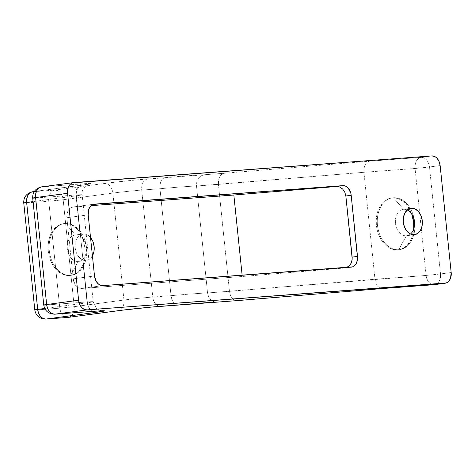 <?xml version="1.0" encoding="UTF-8"?>
<svg xmlns="http://www.w3.org/2000/svg" width="475" height="475" viewBox="0 0 475 475"><rect width="100%" height="100%" fill="white"/><g stroke="black" fill="none" stroke-linecap="round" stroke-linejoin="round"><path stroke-width="0.36" stroke-dasharray="2.38 1.78" d="M75.46 234.982A13.318 9.518 -97.6 0 1 86.325 247.517A13.318 9.518 -97.6 0 1 78.197 261.47L70.632 275.387A26.125 18.668 82.4 0 0 86.575 248.027A26.125 18.668 82.4 0 0 65.265 223.44L75.46 234.982L83.273 233.938A13.318 9.518 -97.6 0 1 90.523 237.476L88.783 235.778L85.156 234.056L83.273 233.938L75.46 234.982A13.318 9.518 82.4 0 0 75.062 235.024A13.318 9.518 82.4 0 0 67.361 249.209A13.318 9.518 82.4 0 0 78.197 261.47A13.318 9.518 82.4 0 0 78.595 261.428A13.318 9.518 82.4 0 0 86.296 247.243A13.318 9.518 82.4 0 0 75.46 234.982L65.265 223.44A26.125 18.668 -97.6 0 1 86.515 247.481A26.125 18.668 -97.6 0 1 71.41 275.31A26.125 18.668 -97.6 0 1 70.632 275.387L69.564 275.53A26.125 18.668 82.4 0 0 70.342 275.452A26.125 18.668 82.4 0 0 83.155 264.581L84.407 260.846L85.055 256.821L84.96 248.247L83.297 239.756L81.825 235.861L79.824 232.352A26.125 18.668 82.4 0 0 64.196 223.583L68.43 223.927L72.58 225.572L76.445 228.428L79.824 232.352L75.964 194.993L35.785 197.986L46.835 304.938L87.02 301.946L83.155 264.581L80.631 268.945L77.413 272.329L73.661 274.562L69.564 275.53L65.877 275.304L62.231 274.087L58.763 271.926L55.605 268.903L52.885 265.139L50.694 260.775L49.133 255.983L48.254 250.942L48.088 245.848L48.64 240.896L49.899 236.277L51.811 232.168L54.298 228.73L57.273 226.088L60.616 224.354L64.196 223.583A26.125 18.668 82.4 0 0 63.418 223.666A26.125 18.668 82.4 0 0 48.313 251.489A26.125 18.668 82.4 0 0 69.564 275.53L70.632 275.387A26.125 18.668 -97.6 0 1 49.376 251.346A26.125 18.668 -97.6 0 1 64.487 223.523A26.125 18.668 -97.6 0 1 65.265 223.44A26.125 18.668 82.4 0 0 49.317 250.8A26.125 18.668 82.4 0 0 70.632 275.387L78.197 261.47L86.011 260.425L78.197 261.47A13.318 9.518 -97.6 0 1 67.331 248.936A13.318 9.518 -97.6 0 1 75.46 234.982M403.602 209.291A13.318 9.518 -97.6 0 1 407.271 209.998A13.318 9.518 82.4 0 0 403.602 209.291L410.626 208.353L403.602 209.291A13.318 9.518 82.4 0 0 403.204 209.333A13.318 9.518 82.4 0 0 395.503 223.517A13.318 9.518 82.4 0 0 406.339 235.772L398.774 249.696A26.125 18.668 82.4 0 0 414.717 222.336A26.125 18.668 82.4 0 0 393.407 197.748L403.602 209.291L393.407 197.748A26.125 18.668 -97.6 0 1 414.657 221.789A26.125 18.668 -97.6 0 1 399.552 249.612A26.125 18.668 -97.6 0 1 398.774 249.696L397.706 249.838A26.125 18.668 82.4 0 0 398.483 249.755A26.125 18.668 82.4 0 0 413.731 228.998L412.003 237.138L410.091 241.247L407.603 244.69L404.629 247.327L401.292 249.066L397.706 249.838L394.018 249.607L390.373 248.389L386.905 246.228L383.747 243.212L381.027 239.447L378.836 235.083L377.275 230.292L376.396 225.251L376.23 220.157L376.782 215.205L378.041 210.585L379.952 206.477L382.44 203.039L385.415 200.397L388.758 198.657L393.407 197.748L396.025 198.117L399.671 199.334L403.138 201.495L406.297 204.517L409.022 208.282L411.724 213.993A26.125 18.668 82.4 0 0 392.338 197.891A26.125 18.668 82.4 0 0 391.56 197.968A26.125 18.668 82.4 0 0 376.455 225.791A26.125 18.668 82.4 0 0 397.706 249.838L398.774 249.696A26.125 18.668 -97.6 0 1 377.518 225.649A26.125 18.668 -97.6 0 1 392.629 197.826A26.125 18.668 -97.6 0 1 393.407 197.748A26.125 18.668 82.4 0 0 377.459 225.108A26.125 18.668 82.4 0 0 398.774 249.696L406.339 235.772A13.318 9.518 82.4 0 0 406.737 235.731A13.318 9.518 82.4 0 0 410.483 234.027A13.318 9.518 -97.6 0 1 406.339 235.772L414.152 234.727L406.339 235.772A13.318 9.518 -97.6 0 1 395.473 223.238A13.318 9.518 -97.6 0 1 403.602 209.291M92.423 255.871A13.318 9.518 -97.6 0 1 86.408 260.383A13.318 9.518 -97.6 0 1 86.011 260.425A13.318 9.518 -97.6 0 1 75.175 248.164A13.318 9.518 -97.6 0 1 82.876 233.979A13.318 9.518 -97.6 0 1 83.273 233.938L81.445 234.329L78.227 236.562L75.988 240.415L75.062 245.29L75.145 247.891L76.392 252.902L78.892 257.046L82.27 259.688L84.128 260.306L87.839 260.033L89.543 259.142L92.423 255.871M94.852 311.214A10.242 7.161 85.7 0 1 87.02 301.946A20.49 0.6 -5.9 0 1 93.189 301.738A20.49 0.6 -5.9 0 1 87.418 302.759L76.368 195.807A20.49 0.6 174.1 0 0 82.139 194.786A20.49 0.6 174.1 0 0 75.964 194.993L79.824 232.352L81.825 235.861L83.297 239.756L84.96 248.247L85.055 256.821L84.407 260.846L83.155 264.581L87.02 301.946A20.49 0.6 -5.9 0 1 93.189 301.738A20.49 0.6 -5.9 0 1 87.418 302.759L44.727 308.465L87.418 302.759A10.242 7.321 82.4 0 0 92.15 311.416A10.242 7.321 -97.6 0 1 87.418 302.759L76.368 195.807A10.242 7.321 -97.6 0 1 82.317 185.107A10.242 7.321 -97.6 0 1 82.62 185.072L90.767 183.766L91.271 183.534L90.6 183.427L88.783 183.451L41.836 186.847L73.809 182.572L41.836 186.847A10.242 7.321 82.4 0 0 41.533 186.877M242.137 275.251L242.268 276.503L81.546 288.467L78.672 287.903L76.071 285.873L75.002 284.394L73.192 278.825L66.874 217.71L67.028 213.774L68.269 210.348L69.243 209L71.719 207.284L91.058 205.645L73.126 206.981A10.242 7.321 82.4 0 0 72.823 207.011A10.242 7.321 82.4 0 0 66.874 217.71L73.192 278.825L94.501 275.975L73.192 278.825A10.242 7.321 82.4 0 0 81.546 288.467L242.268 276.503L242.137 275.251M68.269 317.383A10.242 7.321 82.4 0 0 74.213 306.684L123.945 300.04A20.49 0.6 -5.9 0 1 152.766 297.047L171.03 295.688A66.589 1.953 -5.9 0 1 207.557 292.968L426.117 275.435L415.067 168.482L363.927 172.288L374.983 279.241L363.927 172.288L196.507 186.016A66.589 1.953 174.1 0 0 159.98 188.735L141.716 190.095A20.49 0.6 174.1 0 0 112.896 193.082L63.163 199.732L74.213 306.684L123.945 300.04L112.896 193.082L123.945 300.04A20.49 0.6 -5.9 0 1 152.766 297.047L141.716 190.095L152.766 297.047L171.03 295.688L159.98 188.735L171.03 295.688A66.589 1.953 -5.9 0 1 207.557 292.968L196.507 186.016L207.557 292.968L229.473 291.341L218.423 184.383L229.473 291.341L374.983 279.241L375.873 283.07L377.619 286.182L379.941 288.093L382.5 288.527L379.941 288.093L377.619 286.182L375.873 283.07L374.983 279.241L426.117 275.435A10.242 7.161 -94.3 0 0 433.984 284.703M82.282 185.107A10.242 7.321 82.4 0 0 76.368 195.807L33.06 201.596L76.368 195.807A20.49 0.6 174.1 0 0 82.139 194.786A20.49 0.6 174.1 0 0 75.964 194.993A10.242 7.161 85.7 0 1 82.015 183.855A30.732 0.902 -5.9 0 1 82.62 185.072L32.888 191.722L82.62 185.072M45.754 319.081A10.242 7.161 85.7 0 1 37.887 309.813L59.803 308.18L48.753 201.228L26.838 202.861L37.887 309.813L59.803 308.18A10.242 7.161 -94.3 0 0 67.67 317.448M434.577 284.638A10.242 7.321 82.4 0 0 440.527 273.938L429.477 166.986L415.067 168.482C414.847 162.236 416.866 158.525 421.117 157.344L431.775 155.919L421.117 157.344C425.618 157.617 428.402 160.835 429.477 166.986L440.135 165.561L429.477 166.986L440.527 273.938L451.185 272.519L440.527 273.938C440.735 280.161 438.651 283.735 434.275 284.673C429.899 284.644 427.179 281.568 426.117 275.435L440.527 273.938A10.242 0.303 -5.9 0 1 426.117 275.435L415.067 168.482A10.242 0.303 174.1 0 0 429.477 166.986A10.242 7.321 82.4 0 0 421.117 157.344L369.342 161.203L223.832 173.298L137.756 179.799L109.113 182.857L54.803 190.089L32.888 191.722L54.803 190.089A10.242 7.161 -94.3 0 0 48.753 201.228L26.838 202.861A10.242 7.161 85.7 0 1 32.888 191.722C28.637 192.903 26.618 196.614 26.838 202.861C22.818 203.134 22.753 202.997 26.636 202.451M344.69 268.001L346.916 267.449L344.69 268.001L242.268 276.503L344.69 268.001L351.553 267.092M88.19 214.86L66.874 217.71L88.19 214.86M93.83 204.214L73.126 206.981L93.83 204.214M102.861 285.618L81.546 288.467L102.861 285.618M118.032 310.733A10.242 7.321 82.4 0 0 123.945 300.04A10.242 7.321 -97.6 0 1 118.293 310.686A10.242 7.321 -97.6 0 1 117.996 310.733M59.803 308.18L74.213 306.684C74.421 312.906 72.337 316.481 67.961 317.419C63.585 317.389 60.865 314.313 59.803 308.18L48.753 201.228A10.242 0.303 174.1 0 0 63.163 199.732L74.213 306.684A10.242 0.303 -5.9 0 1 59.803 308.18M160.348 306.327A10.242 7.161 85.7 0 1 152.766 297.047A10.242 7.161 -94.3 0 0 160.603 306.316M176.647 305.003L177.781 305.033L175.518 304.588L176.647 305.003M173.452 302.67L175.518 304.588L173.452 302.67L171.873 299.553L173.452 302.67M171.03 295.688L171.873 299.553L171.03 295.688M54.803 190.089C59.304 190.362 62.088 193.58 63.163 199.732L48.753 201.228C48.533 194.982 50.552 191.271 54.803 190.089L104.536 183.445A10.242 7.321 -97.6 0 1 112.896 193.082L63.163 199.732A10.242 7.321 82.4 0 0 54.803 190.089M217.123 302.1L213.815 301.738L210.835 299.891L208.626 296.816L207.557 292.968L208.626 296.816L210.835 299.891L213.815 301.738L216.523 302.153M234.436 300.194L236.989 300.622L234.436 300.194L232.109 298.276L234.436 300.194M230.369 295.171L232.109 298.276L230.369 295.171L229.473 291.341L230.369 295.171M112.896 193.082A10.242 7.321 82.4 0 0 104.536 183.445A30.732 0.902 -5.9 0 1 147.767 178.962A10.242 7.161 -94.3 0 0 141.716 190.095A20.49 0.6 174.1 0 0 112.896 193.082M159.98 188.735L141.716 190.095A10.242 7.161 85.7 0 1 147.767 178.962L164.623 177.703L162.521 178.796L160.906 181.254L160.01 184.745L159.98 188.735L160.01 184.745L160.906 181.254L162.521 178.796L164.623 177.703A76.837 2.25 -5.9 0 1 203.965 174.776L200.812 175.946L198.289 178.475L196.763 182.008L196.507 186.016A66.589 1.953 174.1 0 0 159.98 188.735M218.423 184.383L196.507 186.016L196.763 182.008L198.289 178.475L200.812 175.946L203.965 174.776L223.832 173.298L221.439 174.42L219.569 176.92L218.512 180.417L218.423 184.383L218.512 180.417L219.569 176.92L221.439 174.42L223.832 173.298L369.342 161.203L366.943 162.319L365.079 164.825L364.016 168.322L363.927 172.288L218.423 184.383M415.067 168.482L363.927 172.288L364.016 168.322L365.079 164.825L366.943 162.319L369.342 161.203L421.117 157.344A10.242 7.161 -94.3 0 0 415.067 168.482M23.75 202.962A10.242 0.303 174.1 0 0 26.838 202.861L37.887 309.813A10.242 0.303 -5.9 0 1 34.8 309.914M32.888 191.722A10.242 7.321 82.4 0 0 32.585 191.757M37.685 309.403C33.802 309.949 33.873 310.086 37.887 309.813C38.95 315.94 41.669 319.022 46.045 319.046M41.836 186.847L82.015 183.855A10.242 7.161 -94.3 0 0 75.964 194.993L35.785 197.986A10.242 7.161 85.7 0 1 41.836 186.847C37.584 188.029 35.566 191.74 35.785 197.986C31.772 198.259 31.7 198.123 35.583 197.576M54.702 314.201A10.242 7.161 85.7 0 1 46.835 304.938L87.02 301.946A10.242 7.161 -94.3 0 0 94.881 311.214M32.698 198.087A10.242 0.303 174.1 0 0 35.785 197.986L46.835 304.938A10.242 0.303 -5.9 0 1 43.753 305.039M46.639 304.528C42.756 305.075 42.821 305.211 46.835 304.938C47.898 311.066 50.617 314.147 54.993 314.171M399.552 249.612L398.483 249.755M70.342 275.452L71.41 275.31M78.595 261.428L86.408 260.383M406.737 235.731L414.55 234.686M403.204 209.333L411.017 208.287M102.345 310.804C101.49 310.959 96.959 309.439 95.992 307.77L93.189 301.738L82.139 194.786C80.934 189.697 86.693 184.169 89.247 184.039L34.248 191.532M75.062 235.024L82.876 233.979M94.133 204.161L72.823 207.011M63.418 223.666L64.487 223.523M392.629 197.826L391.56 197.968"/><path stroke-width="0.71" d="M407.271 209.998A13.318 9.518 -97.6 0 1 414.402 221.273A13.318 9.518 -97.6 0 1 410.483 234.027A13.318 9.518 82.4 0 0 414.402 221.273A13.318 9.518 82.4 0 0 407.271 209.998M413.731 228.998A26.125 18.668 82.4 0 0 411.724 213.993L413.654 222.478L413.731 228.998M90.523 237.476A13.318 9.518 -97.6 0 1 92.423 255.871M411.415 208.246A13.318 9.518 -97.6 0 1 422.251 220.501A13.318 9.518 -97.6 0 1 414.55 234.686A13.318 9.518 -97.6 0 1 414.152 234.727A13.318 9.518 -97.6 0 1 403.317 222.472A13.318 9.518 -97.6 0 1 411.017 208.287A13.318 9.518 -97.6 0 1 411.415 208.246L407.888 209.523L405.104 212.622L403.489 217.075L403.287 222.193L404.534 227.21L407.039 231.349L410.412 233.991L414.152 234.727L417.685 233.451L420.47 230.351L422.085 225.904L422.281 220.78L421.034 215.769L418.534 211.624L415.156 208.982L411.415 208.246M233.848 195.017L242.137 275.251L233.848 195.017L336.264 186.515L339.613 187.019L342.612 188.997L344.803 192.149L345.853 195.991L351.185 195.278L350.835 193.307L348.3 188.237L345.699 186.206L342.825 185.642L93.035 204.434L90.559 206.15L88.831 209.113L88.19 214.86L94.501 275.975L96.318 281.544L98.622 284.204L99.987 285.053L102.861 285.618L352.652 266.825L355.128 265.109L356.102 263.762L357.343 260.336L357.562 258.394L351.185 195.278L357.497 256.399L352.171 257.112L345.853 195.991L352.213 259.113L351.316 262.889L350.413 264.522L349.25 265.893L346.916 267.449L350.413 264.522L351.922 261.06L352.171 257.112L357.497 256.399A10.242 7.321 -97.6 0 1 351.553 267.092A10.242 7.321 -97.6 0 1 351.245 267.128L102.861 285.618A10.242 7.321 -97.6 0 1 94.501 275.975L88.19 214.86A10.242 7.321 -97.6 0 1 94.133 204.161A10.242 7.321 -97.6 0 1 94.442 204.131L342.825 185.642A10.242 7.321 -97.6 0 1 351.185 195.278L345.853 195.991L344.803 192.149L342.612 188.997L339.613 187.019L336.264 186.515L342.825 185.642L336.264 186.515L233.848 195.017L91.058 205.645L233.848 195.017M92.322 256.043L93.937 251.596L94.139 246.477L92.892 241.46L90.393 237.316M86.967 309.896L84.087 309.332L81.492 307.301L79.568 304.113L78.607 300.253L67.557 193.301L67.711 189.365L68.952 185.939L69.926 184.591L72.402 182.875L431.775 155.919L434.649 156.489L436.008 157.338L437.249 158.519L439.173 161.708L440.135 165.561L451.185 272.519L450.537 278.267L448.816 281.23L446.34 282.946L86.967 309.896L444.933 283.248L434.275 284.673L382.5 288.527L236.989 300.622L150.913 307.129L122.271 310.181L67.961 317.419L46.045 319.046L95.778 312.402L104.429 310.864L99.043 310.917L54.993 314.171L86.967 309.896A10.242 7.321 -97.6 0 1 78.607 300.253L46.639 304.528L35.583 197.576L67.557 193.301L78.607 300.253L46.639 304.528A10.242 7.321 82.4 0 0 54.993 314.171L86.967 309.896M94.852 311.214A10.242 7.161 85.7 0 0 95.172 311.178L54.993 314.171A10.242 7.161 85.7 0 1 54.702 314.201L94.881 311.214A10.242 7.161 -94.3 0 0 95.172 311.178A30.732 0.902 174.1 0 1 95.778 312.402A10.242 7.321 -97.6 0 1 92.15 311.416A10.242 7.321 82.4 0 0 95.778 312.402L46.045 319.046C41.545 318.772 38.76 315.56 37.685 309.403A10.242 7.321 82.4 0 0 46.045 319.046L67.961 317.419A10.242 7.321 82.4 0 0 68.269 317.383L117.996 310.733A10.242 7.321 -97.6 0 1 117.693 310.769L67.67 317.448A10.242 7.161 -94.3 0 0 67.961 317.419L46.045 319.046A10.242 7.161 85.7 0 1 45.754 319.081C39.443 318.784 35.791 315.733 34.8 309.914A10.242 0.303 -5.9 0 1 37.685 309.403L44.727 308.465L37.685 309.403L26.636 202.451L33.06 201.596L26.636 202.451C26.428 196.234 28.512 192.66 32.888 191.722L32.585 191.757A10.242 7.321 82.4 0 0 26.636 202.451A10.242 0.303 174.1 0 0 23.75 202.962C23.536 197.06 26.481 193.325 32.585 191.757L34.248 191.532M382.037 288.562L434.275 284.673A10.242 7.321 82.4 0 0 434.577 284.638L433.984 284.703A10.242 7.161 -94.3 0 0 434.275 284.673L444.933 283.248A10.242 7.321 -97.6 0 0 445.235 283.213A10.242 7.321 -97.6 0 0 451.185 272.519L440.135 165.561A10.242 7.321 -97.6 0 0 431.775 155.919L73.809 182.572A10.242 7.321 -97.6 0 0 73.5 182.608L41.533 186.877A10.242 7.321 82.4 0 0 35.583 197.576L67.557 193.301A10.242 7.321 -97.6 0 1 73.5 182.608M160.603 306.316A10.242 7.161 -94.3 0 0 160.924 306.286A30.732 0.902 174.1 0 0 117.693 310.769A10.242 7.321 82.4 0 0 118.032 310.733M177.597 305.051L217.123 302.1A76.837 2.25 174.1 0 0 177.781 305.033L160.924 306.286A10.242 7.161 85.7 0 1 160.633 306.316A10.242 7.161 85.7 0 1 160.348 306.327M445.235 283.213L433.984 284.703L382.5 288.527L236.728 300.651L382.268 288.551M26.838 202.861C22.818 203.134 22.753 202.997 26.636 202.451L37.685 309.403C33.802 309.949 33.873 310.086 37.887 309.813M35.785 197.986C31.772 198.259 31.7 198.123 35.583 197.576C35.376 191.36 37.46 187.779 41.836 186.847L41.533 186.877C35.435 188.45 32.49 192.185 32.698 198.087A10.242 0.303 174.1 0 1 35.583 197.576L46.639 304.528C42.756 305.075 42.821 305.211 46.835 304.938M43.753 305.039A10.242 0.303 -5.9 0 1 46.639 304.528C47.708 310.686 50.493 313.898 54.993 314.171L54.702 314.201C48.391 313.91 44.745 310.858 43.753 305.039L32.698 198.087M117.996 310.733C128.808 309.272 149.488 307.129 160.633 306.316L177.543 305.057M34.8 309.914L23.75 202.962M94.881 311.214L101.941 310.775"/></g></svg>
